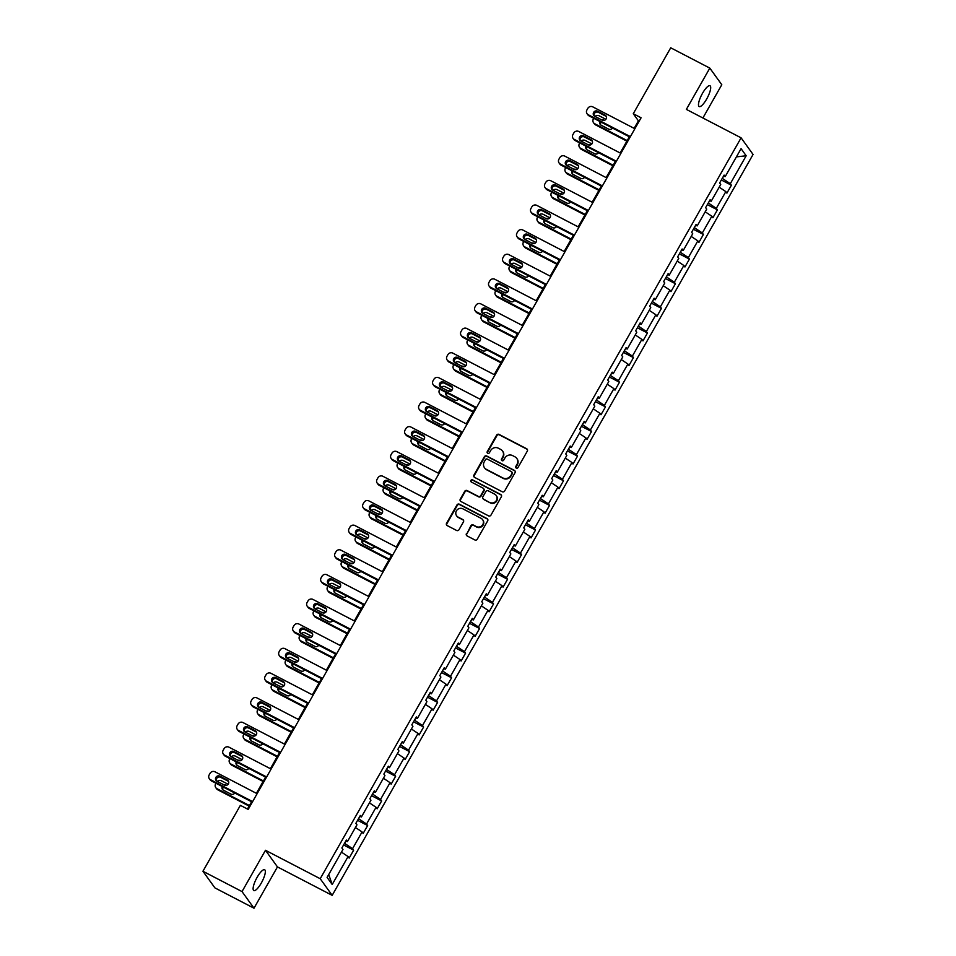 <?xml version="1.0" encoding="UTF-8"?>
<svg xmlns="http://www.w3.org/2000/svg" width="956" height="956" viewBox="0 0 956 956"><rect width="100%" height="100%" fill="white"/><g stroke="black" fill="none" stroke-linecap="round" stroke-linejoin="round"><path stroke-width="1.43" d="M516.276 468.093A1.255 1.195 -35.8 0 0 517.961 467.568L527.318 451.101A1.792 1.709 -35.8 0 0 526.66 448.758L499.032 434.394A1.792 1.709 -35.8 0 0 496.618 435.147L487.261 451.614A1.255 1.195 -35.8 0 0 487.727 453.264A1.255 1.195 -35.8 0 0 489.412 452.738L490.619 450.599A5.748 5.485 -35.8 0 1 498.351 448.197L500.657 449.392A5.748 5.485 -35.8 0 1 502.748 456.896L501.541 459.035A1.255 1.195 -35.8 0 0 501.996 460.673A1.255 1.195 -35.8 0 0 503.693 460.147L504.899 458.02A5.748 5.485 -35.8 0 1 512.631 455.606L514.926 456.813A5.748 5.485 -35.8 0 1 517.029 464.317L515.81 466.444A1.255 1.195 -35.8 0 0 516.276 468.093M261.299 883.033A11.723 3.191 117.5 0 0 264.621 869.745A11.723 3.191 117.5 0 0 257.152 877.273A11.723 3.191 117.5 0 0 253.818 890.55A11.723 3.191 117.5 0 0 261.299 883.033M706.663 99.03A11.723 3.191 117.5 0 0 709.997 85.753A11.723 3.191 117.5 0 0 702.517 93.282A11.723 3.191 117.5 0 0 699.195 106.558A11.723 3.191 117.5 0 0 706.663 99.03M466.444 533.579A1.792 1.709 -35.8 0 0 467.102 535.922L474.857 539.949A1.792 1.709 -35.8 0 0 477.271 539.196L487.656 520.912A1.792 1.709 -35.8 0 0 486.998 518.558L459.37 504.206A1.792 1.709 -35.8 0 0 456.956 504.959L446.572 523.243A1.792 1.709 -35.8 0 0 447.229 525.597L456.586 530.461A1.792 1.709 -35.8 0 0 459 529.708L463.457 521.88A1.792 1.709 -35.8 0 0 462.8 519.538L458.151 517.124A4.804 4.589 -35.8 0 1 457.028 509.978A4.804 4.589 -35.8 0 1 462.859 508.831L481.047 518.283A4.804 4.589 -35.8 0 1 482.171 525.43A4.804 4.589 -35.8 0 1 476.339 526.577L473.316 524.999A1.792 1.709 -35.8 0 0 470.89 525.752L466.779 534.022A1.792 1.709 -35.8 0 0 466.707 535.635M265.481 850.29L242.023 891.578L202.935 871.263L214.909 887.885L253.997 908.2L277.455 866.913L332.186 895.354L320.212 878.719L265.481 850.29L277.455 866.913M702.899 117.982L721.792 84.737L709.818 68.115L686.36 109.39L741.091 137.831L320.212 878.719M709.818 68.115L670.718 47.8L633.278 113.716L638.405 120.838L634.139 128.355M202.935 871.263L240.374 805.346L248.19 809.409L641.094 117.779L633.278 113.716M502.235 491.754A1.792 1.709 -35.8 0 0 504.649 491.002L515.033 472.718A1.792 1.709 -35.8 0 0 514.376 470.376L486.747 456.012A1.792 1.709 -35.8 0 0 484.334 456.765L473.949 475.06A1.792 1.709 -35.8 0 0 474.606 477.403L502.235 491.754M501.35 496.809L490.966 515.105A1.792 1.709 -35.8 0 1 488.54 515.858L460.911 501.494A1.792 1.709 -35.8 0 1 460.266 499.151L464.712 491.324A1.792 1.709 -35.8 0 1 467.125 490.571L478.323 496.391A1.792 1.709 -35.8 0 0 480.737 495.638L483.688 490.452A1.792 1.709 -35.8 0 0 483.031 488.11L471.368 482.039A1.255 1.195 -35.8 0 1 471.081 480.175A1.255 1.195 -35.8 0 1 472.599 479.876L500.693 494.467A1.792 1.709 -35.8 0 1 501.35 496.809M242.023 891.578L253.997 908.2M327.095 877.405L342.965 849.466L341.878 847.96L346.371 840.061L347.446 841.567L356.958 824.837L355.871 823.331L360.352 815.444L361.44 816.95L370.952 800.208L369.864 798.702L374.346 790.815L375.433 792.321L384.933 775.579L383.858 774.073L388.339 766.186L389.427 767.692L398.927 750.95L397.839 749.444L402.333 741.557L403.408 743.063L412.92 726.321L411.833 724.815L416.314 716.928L417.402 718.434L426.914 701.692L425.826 700.186L430.308 692.299L431.395 693.805L440.895 677.075L439.82 675.569L444.301 667.67L445.388 669.176L454.889 652.446L453.813 650.94L458.294 643.041L459.37 644.547L468.882 627.817L467.795 626.311L472.288 618.413L473.363 619.918L482.876 603.188L481.788 601.683L486.269 593.784L487.357 595.289L496.869 578.559L495.782 577.054L500.263 569.155L501.35 570.66L510.851 553.93L509.775 552.425L514.256 544.526L515.344 546.031L524.844 529.301L523.757 527.796L528.25 519.897L529.325 521.402L538.837 504.672L537.75 503.167L542.231 495.268L543.319 496.773L552.831 480.043L551.743 478.538L556.225 470.651L557.312 472.156L566.812 455.415L565.737 453.909L570.218 446.022L571.306 447.528L580.806 430.786L579.718 429.28L584.212 421.393L585.287 422.899L594.799 406.157L593.712 404.651L598.193 396.764L599.281 398.27L608.793 381.528L607.705 380.022L612.187 372.135L613.274 373.641L622.774 356.899L621.699 355.393L626.18 347.506L627.267 349.012L636.768 332.282L635.68 330.776L640.173 322.877L641.249 324.383L650.761 307.653L649.674 306.147L654.167 298.248L655.242 299.754L664.755 283.024L663.667 281.518L668.148 273.619L669.236 275.125L678.748 258.395L677.661 256.889L682.142 248.99L683.229 250.496L692.73 233.766L691.654 232.26L696.135 224.361L697.223 225.867L706.723 209.137L705.636 207.631L710.129 199.732L711.204 201.238L720.716 184.508L719.629 183.002L724.11 175.103L725.198 176.609L741.067 148.67L746.182 155.768L730.312 183.719L731.4 185.225L726.907 193.112L725.831 191.606L716.319 208.348L717.406 209.854L712.925 217.741L711.838 216.235L702.325 232.965L703.413 234.471L698.932 242.37L697.844 240.864L688.344 257.594L689.419 259.1L684.938 266.999L683.851 265.493L674.35 282.223L675.438 283.729L670.945 291.628L669.869 290.122L660.357 306.852L661.444 308.358L656.963 316.257L655.876 314.751L646.364 331.481L647.451 332.987L642.97 340.886L641.882 339.38L632.382 356.11L633.458 357.616L628.976 365.515L627.889 364.009L618.389 380.739L619.476 382.245L614.983 390.144L613.907 388.638L604.395 405.368L605.483 406.874L600.989 414.761L599.914 413.267L590.402 429.997L591.489 431.503L587.008 439.39L585.92 437.884L576.408 454.626L577.496 456.132L573.014 464.019L571.927 462.513L562.427 479.255L563.502 480.76L559.021 488.647L557.934 487.142L548.433 503.884L549.521 505.389L545.028 513.276L543.952 511.771L534.44 528.513L535.527 530.018L531.046 537.905L529.959 536.4L520.446 553.142L521.534 554.635L517.053 562.534L515.965 561.029L506.465 577.759L507.54 579.264L503.059 587.163L501.972 585.658L492.471 602.388L493.559 603.893L489.066 611.792L487.99 610.287L478.478 627.017L479.565 628.522L475.084 636.421L473.997 634.915L464.485 651.645L465.572 653.151L461.091 661.05L460.003 659.544L450.503 676.274L451.579 677.78L447.097 685.679L446.01 684.173L436.51 700.903L437.597 702.409L433.104 710.308L432.028 708.802L422.516 725.532L423.604 727.038L419.11 734.937L418.035 733.431L408.523 750.161L409.61 751.667L405.129 759.554L404.041 758.048L394.529 774.79L395.617 776.296L391.135 784.183L390.048 782.677L380.548 799.419L381.623 800.925L377.142 808.812L376.055 807.306L366.554 824.048L367.642 825.554L363.149 833.441L362.073 831.935L352.561 848.677L353.648 850.183L349.167 858.07L348.08 856.564L332.21 884.515L327.095 877.405M332.186 895.354L753.065 154.454L741.091 137.831M345.917 841.125L344.519 843.312M344.638 843.371L352.561 848.677M355.441 827.502L362.073 831.935M345.785 841.089L347.446 841.567M359.91 816.496L358.512 818.683M358.631 818.742L366.554 824.048M369.434 802.873L376.055 807.306M359.779 816.46L361.44 816.95M373.892 791.867L372.505 794.054M372.613 794.113L380.548 799.419M383.428 778.256L390.048 782.677M373.772 791.831L375.433 792.321M387.885 767.238L386.499 769.425M386.606 769.484L394.529 774.79M397.409 753.627L404.041 758.048M387.754 767.202L389.427 767.692M401.879 742.609L400.48 744.796M400.6 744.855L408.523 750.161M411.403 728.998L418.035 733.431M401.747 742.573L403.408 743.063M415.872 717.98L414.474 720.179M414.593 720.238L422.516 725.532M425.396 704.369L432.028 708.802M415.74 717.944L417.402 718.434M429.853 693.351L428.467 695.55M428.575 695.61L436.51 700.903M439.39 679.74L446.01 684.173M429.734 693.315L431.395 693.805M443.847 668.722L442.461 670.921M442.568 670.981L450.503 676.274M453.371 655.111L460.003 659.544M443.727 668.686L445.388 669.176M457.84 644.093L456.442 646.292M456.562 646.352L464.485 651.645M467.365 630.482L473.997 634.915M457.709 644.057L459.37 644.547M471.834 619.464L470.436 621.663M470.555 621.723L478.478 627.017M481.358 605.853L487.99 610.287M471.702 619.428L473.363 619.918M485.827 594.847L484.429 597.034M484.549 597.094L492.471 602.388M495.351 581.224L501.972 585.658M485.696 594.799L487.357 595.289M499.809 570.218L498.423 572.405M498.53 572.465L506.465 577.759M509.333 556.595L515.965 561.029M499.689 570.182L501.35 570.66M513.802 545.589L512.404 547.776M512.524 547.836L520.446 553.142M523.326 531.966L529.959 536.4M513.671 545.553L515.344 546.031M527.796 520.96L526.398 523.147M526.517 523.207L534.44 528.513M537.32 507.337L543.952 511.771M527.664 520.924L529.325 521.402M541.789 496.331L540.391 498.518M540.51 498.578L548.433 503.884M551.313 482.708L557.934 487.142M541.658 496.295L543.319 496.773M555.771 471.702L554.384 473.889M554.492 473.949L562.427 479.255M565.307 458.079L571.927 462.513M555.651 471.666L557.312 472.156M569.764 447.073L568.378 449.26M568.485 449.32L576.408 454.626M579.288 433.462L585.92 437.884M569.633 447.038L571.306 447.528M583.758 422.444L582.359 424.631M582.479 424.691L590.402 429.997M593.282 408.833L599.914 413.267M583.626 422.409L585.287 422.899M597.751 397.815L596.353 400.002M596.472 400.062L604.395 405.368M607.275 384.204L613.907 388.638M597.62 397.78L599.281 398.27M611.732 373.187L610.346 375.385M610.454 375.445L618.389 380.739M621.269 359.575L627.889 364.009M611.613 373.151L613.274 373.641M625.726 348.558L624.34 350.756M624.447 350.816L632.382 356.11M635.25 334.947L641.882 339.38M625.606 348.522L627.267 349.012M639.719 323.929L638.321 326.127M638.441 326.187L646.364 331.481M649.243 310.318L655.876 314.751M639.588 323.893L641.249 324.383M653.713 299.3L652.315 301.499M652.434 301.558L660.357 306.852M663.237 285.689L669.869 290.122M653.581 299.264L655.242 299.754M667.706 274.683L666.308 276.87M666.428 276.929L674.35 282.223M677.23 261.06L683.851 265.493M667.575 274.635L669.236 275.125M681.688 250.054L680.302 252.241M680.409 252.3L688.344 257.594M691.212 236.431L697.844 240.864M681.568 250.006L683.229 250.496M695.681 225.425L694.283 227.612M694.403 227.671L702.325 232.965M705.205 211.802L711.838 216.235M695.55 225.389L697.223 225.867M709.675 200.796L708.277 202.983M708.396 203.042L716.319 208.348M719.199 187.173L725.831 191.606M709.543 200.76L711.204 201.238M723.668 176.167L722.27 178.354M722.389 178.414L730.312 183.719M746.182 155.768L736.407 156.88M629.347 136.792L620.145 152.984M615.353 161.421L606.152 177.613M601.36 186.05L592.158 202.242M587.366 210.679L578.165 226.871M573.373 235.307L564.183 251.5M559.391 259.936L550.19 276.129M545.398 284.565L536.197 300.758M531.405 309.194L522.203 325.387M517.411 333.823L508.222 350.015M503.43 358.452L494.228 374.644M489.436 383.081L480.235 399.273M475.443 407.71L466.241 423.902M461.449 432.339L452.26 448.519M447.468 456.956L438.266 473.148M433.474 481.585L424.273 497.777M419.481 506.214L410.279 522.406M405.487 530.843L396.286 547.035M391.494 555.472L382.304 571.664M377.512 580.101L368.311 596.293M363.519 604.73L354.317 620.922M349.526 629.359L340.324 645.551M335.532 653.988L326.343 670.18M321.551 678.617L312.349 694.809M307.557 703.246L298.356 719.438M293.564 727.875L284.362 744.067M279.57 752.503L270.381 768.696M265.589 777.132L256.387 793.313M251.595 801.749L247.461 809.027M639.146 121.221L638.405 120.838M723.537 176.131L725.198 176.609M341.447 852.131L348.08 856.564M332.21 884.515L328.721 874.537M721.338 179.991L731.4 185.225M707.344 204.62L717.406 209.854M693.363 229.249L703.413 234.471M679.369 253.878L689.419 259.1M665.376 278.507L675.438 283.729M651.383 303.136L661.444 308.358M637.389 327.765L647.451 332.987M623.408 352.394L633.458 357.616M609.414 377.023L619.476 382.245M595.421 401.651L605.483 406.874M581.427 426.28L591.489 431.503M567.446 450.909L577.496 456.132M553.452 475.526L563.502 480.76M539.459 500.155L549.521 505.389M525.465 524.784L535.527 530.018M511.484 549.413L521.534 554.635M497.49 574.042L507.54 579.264M483.497 598.671L493.559 603.893M469.504 623.3L479.565 628.522M455.51 647.929L465.572 653.151M441.529 672.558L451.579 677.78M427.535 697.187L437.597 702.409M413.542 721.816L423.604 727.038M399.548 746.445L409.61 751.667M385.567 771.074L395.617 776.296M371.573 795.703L381.623 800.925M357.58 820.32L367.642 825.554M343.586 844.949L353.648 850.183M516.061 467.95A1.255 1.195 -35.8 0 1 516.132 466.898L517.351 464.771A5.748 5.485 -35.8 0 0 517.1 458.856L516.778 458.402M502.509 450.993L502.832 451.435A5.748 5.485 -35.8 0 1 503.071 457.35L501.864 459.478A1.255 1.195 -35.8 0 0 501.781 460.529M527.377 449.487A1.792 1.709 -35.8 0 0 526.983 449.2L499.355 434.849A1.792 1.709 -35.8 0 0 496.941 435.601L487.584 452.069A1.255 1.195 -35.8 0 0 487.512 453.12M515.105 471.105A1.792 1.709 -35.8 0 0 514.71 470.818L487.082 456.466A1.792 1.709 -35.8 0 0 484.656 457.219L474.272 475.502A1.792 1.709 -35.8 0 0 474.212 477.116M511.914 473.304A1.255 1.195 -35.8 0 0 511.46 471.666L487.213 459.059A1.255 1.195 -35.8 0 0 485.517 459.585L484.238 461.832A5.748 5.485 -35.8 0 0 486.341 469.348L502.916 477.964A5.748 5.485 -35.8 0 0 510.647 475.55L512.237 473.758A1.255 1.195 -35.8 0 0 512.189 472.467L511.866 472.013M484.489 467.747L484.812 468.201A5.748 5.485 -35.8 0 0 486.664 469.802L486.341 469.348M512.237 473.758L510.97 476.004A5.748 5.485 -35.8 0 1 503.238 478.406L486.664 469.802M483.617 488.6L483.939 489.054A1.792 1.709 -35.8 0 1 484.011 490.906L481.071 496.092A1.792 1.709 -35.8 0 1 478.645 496.845L467.448 491.026A1.792 1.709 -35.8 0 0 465.034 491.778L460.589 499.606A1.792 1.709 -35.8 0 0 460.517 501.207M501.41 495.208A1.792 1.709 -35.8 0 0 501.016 494.921L472.933 480.318A1.255 1.195 -35.8 0 0 471.153 481.896M489.95 502.438A4.804 4.589 -35.8 0 0 496.212 495.483A4.804 4.589 -35.8 0 0 494.658 494.144L488.253 490.81A1.792 1.709 -35.8 0 0 485.839 491.563L482.888 496.762A1.792 1.709 -35.8 0 0 483.545 499.104L490.273 502.88A4.804 4.589 -35.8 0 0 496.534 495.925L496.212 495.483M482.971 498.602L483.294 499.056A1.792 1.709 -35.8 0 0 483.867 499.558L483.545 499.104M490.273 502.88L483.867 499.558M482.601 519.622L482.923 520.064A4.804 4.589 -35.8 0 1 476.662 527.019L473.638 525.442A1.792 1.709 -35.8 0 0 471.224 526.194L466.779 534.022M456.61 515.786L456.932 516.24A4.804 4.589 -35.8 0 0 458.474 517.566L458.151 517.124M463.517 520.267A1.792 1.709 -35.8 0 0 463.122 519.98L458.474 517.566M487.727 519.299A1.792 1.709 -35.8 0 0 487.333 519.012L459.705 504.66A1.792 1.709 -35.8 0 0 457.279 505.413L446.894 523.697A1.792 1.709 -35.8 0 0 446.834 525.31M595.038 116.429A3.669 3.489 -35.8 0 1 599.197 115.831L605.865 119.297M627.184 140.592L594.716 123.73L595.528 124.854A3.669 3.489 144.2 0 1 594.345 123.838L593.533 122.715A3.669 3.489 -35.8 0 0 594.716 123.73M626.873 141.141L595.528 124.854M601.157 122.153A2.928 2.796 -35.8 0 0 600.691 124.925M600.01 121.555A2.928 2.796 -35.8 0 0 601.157 125.236L608.661 129.132A2.928 2.796 -35.8 0 0 612.509 128.056M604.323 120.337L604.025 120.181A2.928 2.796 -35.8 0 0 601.886 119.99M593.748 118.305L593.377 118.95A3.669 3.489 -35.8 0 0 593.533 122.715M630.386 136.636L588.239 114.744A3.669 3.489 -35.8 0 1 586.912 109.964L587.809 108.387A3.669 3.489 -35.8 0 1 592.732 106.845L634.868 128.737M587.068 113.728L587.868 114.851A3.669 3.489 144.2 0 0 589.051 115.867L630.076 137.174M594.68 116.25A2.928 2.796 144.2 0 1 593.999 111.888A2.928 2.796 144.2 0 1 597.548 111.195L605.052 115.09A2.928 2.796 144.2 0 1 605.745 119.452A2.928 2.796 144.2 0 1 602.184 120.145L594.68 116.25M594.214 115.939A2.928 2.796 144.2 0 1 598.36 112.318L605.865 116.214A2.928 2.796 144.2 0 1 606.331 116.524M581.045 141.058A3.669 3.489 -35.8 0 1 585.215 140.46L591.872 143.926M613.19 165.221L580.722 148.359L581.535 149.483A3.669 3.489 144.2 0 1 580.352 148.467L579.551 147.344A3.669 3.489 -35.8 0 0 580.722 148.359M612.88 165.77L581.535 149.483M587.163 146.782A2.928 2.796 -35.8 0 0 586.697 149.554M586.016 146.184A2.928 2.796 -35.8 0 0 587.163 149.865L594.668 153.761A2.928 2.796 -35.8 0 0 598.516 152.685M590.33 144.965L590.031 144.81A2.928 2.796 -35.8 0 0 587.892 144.619M579.754 142.934L579.396 143.579A3.669 3.489 -35.8 0 0 579.551 147.344M567.051 165.687A3.669 3.489 -35.8 0 1 571.222 165.089L577.89 168.555M599.197 189.85L566.741 172.988L567.541 174.112A3.669 3.489 144.2 0 1 566.37 173.096L565.558 171.972A3.669 3.489 -35.8 0 0 566.741 172.988M598.886 190.399L567.541 174.112M573.17 171.411A2.928 2.796 -35.8 0 0 572.704 174.183M572.023 170.813A2.928 2.796 -35.8 0 0 573.17 174.494L580.674 178.39A2.928 2.796 -35.8 0 0 584.522 177.302M576.349 169.594L576.038 169.439A2.928 2.796 -35.8 0 0 573.899 169.248M565.761 167.563L565.402 168.208A3.669 3.489 -35.8 0 0 565.558 171.972M616.393 161.265L574.257 139.373A3.669 3.489 -35.8 0 1 572.919 134.593L573.815 133.004A3.669 3.489 -35.8 0 1 578.739 131.474L620.874 153.366M573.074 138.357L573.887 139.48A3.669 3.489 144.2 0 0 575.058 140.496L616.082 161.803M580.686 140.879A2.928 2.796 144.2 0 1 580.005 136.517A2.928 2.796 144.2 0 1 583.554 135.824L591.071 139.719A2.928 2.796 144.2 0 1 591.752 144.081A2.928 2.796 144.2 0 1 588.191 144.774L580.686 140.879M580.22 140.568A2.928 2.796 144.2 0 1 584.367 136.947L591.872 140.843A2.928 2.796 144.2 0 1 592.338 141.153M602.4 185.894L560.264 164.002A3.669 3.489 -35.8 0 1 558.925 159.222L559.822 157.632A3.669 3.489 -35.8 0 1 564.745 156.103L606.881 177.995M559.081 162.986L559.893 164.109A3.669 3.489 144.2 0 0 561.076 165.125L602.089 186.432M566.705 165.508A2.928 2.796 144.2 0 1 566.012 161.146A2.928 2.796 144.2 0 1 569.573 160.453L577.077 164.348A2.928 2.796 144.2 0 1 577.759 168.71A2.928 2.796 144.2 0 1 574.209 169.403L566.705 165.508M566.239 165.197A2.928 2.796 144.2 0 1 570.374 161.576L577.89 165.472A2.928 2.796 144.2 0 1 578.344 165.782M553.058 190.316A3.669 3.489 -35.8 0 1 557.229 189.718L563.897 193.184M585.215 214.479L552.747 197.617L553.548 198.74A3.669 3.489 144.2 0 1 552.377 197.725L551.564 196.601A3.669 3.489 -35.8 0 0 552.747 197.617M584.905 215.028L553.548 198.74M559.176 196.04A2.928 2.796 -35.8 0 0 558.722 198.812M558.029 195.442A2.928 2.796 -35.8 0 0 559.176 199.123L566.681 203.019A2.928 2.796 -35.8 0 0 570.541 201.931M562.355 194.223L562.056 194.068A2.928 2.796 -35.8 0 0 559.905 193.877M551.779 192.192L551.409 192.837A3.669 3.489 -35.8 0 0 551.564 196.601M588.406 210.523L546.27 188.631A3.669 3.489 -35.8 0 1 544.944 183.839L545.84 182.261A3.669 3.489 -35.8 0 1 550.752 180.732L592.899 202.624M545.087 187.615L545.9 188.738A3.669 3.489 144.2 0 0 547.083 189.754L588.107 211.061M552.711 190.125A2.928 2.796 144.2 0 1 552.018 185.775A2.928 2.796 144.2 0 1 555.579 185.082L563.084 188.977A2.928 2.796 144.2 0 1 563.765 193.339A2.928 2.796 144.2 0 1 560.216 194.032L552.711 190.125M552.245 189.826A2.928 2.796 144.2 0 1 556.392 186.205L563.897 190.101A2.928 2.796 144.2 0 1 564.363 190.411M539.076 214.945A3.669 3.489 -35.8 0 1 543.235 214.347L549.903 217.813M571.222 239.108L538.754 222.246L539.566 223.369A3.669 3.489 144.2 0 1 538.383 222.354L537.571 221.23A3.669 3.489 -35.8 0 0 538.754 222.246M570.911 239.657L539.566 223.369M545.183 220.669A2.928 2.796 -35.8 0 0 544.729 223.441M544.048 220.071A2.928 2.796 -35.8 0 0 545.195 223.752L552.699 227.648A2.928 2.796 -35.8 0 0 556.547 226.56M548.362 218.852L548.063 218.697A2.928 2.796 -35.8 0 0 545.924 218.506M537.786 216.821L537.415 217.466A3.669 3.489 -35.8 0 0 537.571 221.23M574.425 235.152L532.277 213.26A3.669 3.489 -35.8 0 1 530.95 208.468L531.847 206.89A3.669 3.489 -35.8 0 1 536.77 205.361L578.906 227.253M531.106 212.232L531.906 213.355A3.669 3.489 144.2 0 0 533.09 214.383L574.114 235.69M538.718 214.753A2.928 2.796 144.2 0 1 538.037 210.404A2.928 2.796 144.2 0 1 541.586 209.711L549.091 213.606A2.928 2.796 144.2 0 1 549.784 217.956A2.928 2.796 144.2 0 1 546.223 218.661L538.718 214.753M538.252 214.455A2.928 2.796 144.2 0 1 542.399 210.834L549.903 214.73A2.928 2.796 144.2 0 1 550.369 215.04M525.083 239.574A3.669 3.489 -35.8 0 1 529.242 238.976L535.91 242.442M557.229 263.736L524.76 246.875L525.573 247.998A3.669 3.489 144.2 0 1 524.39 246.983L523.589 245.859A3.669 3.489 -35.8 0 0 524.76 246.875M556.918 264.286L525.573 247.998M531.201 245.286A2.928 2.796 -35.8 0 0 530.735 248.07M530.054 244.7A2.928 2.796 -35.8 0 0 531.201 248.369L538.706 252.276A2.928 2.796 -35.8 0 0 542.554 251.189M534.368 243.481L534.069 243.326A2.928 2.796 -35.8 0 0 531.93 243.123M523.792 241.45L523.434 242.083A3.669 3.489 -35.8 0 0 523.589 245.859M560.431 259.781L518.295 237.889A3.669 3.489 -35.8 0 1 516.957 233.097L517.853 231.519A3.669 3.489 -35.8 0 1 522.777 229.99L564.912 251.882M517.112 236.861L517.925 237.984A3.669 3.489 144.2 0 0 519.096 239.012L560.12 260.319M524.725 239.382A2.928 2.796 144.2 0 1 524.043 235.033A2.928 2.796 144.2 0 1 527.592 234.34L535.109 238.235A2.928 2.796 144.2 0 1 535.79 242.585A2.928 2.796 144.2 0 1 532.229 243.29L524.725 239.382M524.258 239.084A2.928 2.796 144.2 0 1 528.405 235.463L535.91 239.359A2.928 2.796 144.2 0 1 536.376 239.657M511.09 264.203A3.669 3.489 -35.8 0 1 515.26 263.605L521.928 267.071M543.235 288.365L510.767 271.504L511.58 272.627A3.669 3.489 144.2 0 1 510.396 271.6L509.596 270.476A3.669 3.489 -35.8 0 0 510.767 271.504M542.924 288.903L511.58 272.627M517.208 269.915A2.928 2.796 -35.8 0 0 516.742 272.699M516.061 269.329A2.928 2.796 -35.8 0 0 517.208 272.998L524.713 276.905A2.928 2.796 -35.8 0 0 528.56 275.818M520.387 268.11L520.076 267.955A2.928 2.796 -35.8 0 0 517.937 267.752M509.799 266.079L509.44 266.712A3.669 3.489 -35.8 0 0 509.596 270.476M546.438 284.398L504.302 262.506A3.669 3.489 -35.8 0 1 502.964 257.726L503.86 256.148A3.669 3.489 -35.8 0 1 508.783 254.619L550.919 276.511M503.119 261.49L503.932 262.613A3.669 3.489 144.2 0 0 505.115 263.629L546.127 284.948M510.731 264.011A2.928 2.796 144.2 0 1 510.05 259.662A2.928 2.796 144.2 0 1 513.611 258.968L521.116 262.864A2.928 2.796 144.2 0 1 521.797 267.214A2.928 2.796 144.2 0 1 518.248 267.919L510.731 264.011M510.277 263.713A2.928 2.796 144.2 0 1 514.412 260.092L521.916 263.987A2.928 2.796 144.2 0 1 522.382 264.286M497.096 288.832A3.669 3.489 -35.8 0 1 501.267 288.234L507.935 291.7M529.242 312.994L496.785 296.121L497.586 297.256A3.669 3.489 144.2 0 1 496.415 296.229L495.602 295.105A3.669 3.489 -35.8 0 0 496.785 296.121M528.943 313.532L497.586 297.256M503.215 294.544A2.928 2.796 -35.8 0 0 502.748 297.328M502.067 293.958A2.928 2.796 -35.8 0 0 503.215 297.627L510.719 301.534A2.928 2.796 -35.8 0 0 514.579 300.447M506.393 292.739L506.083 292.584A2.928 2.796 -35.8 0 0 503.943 292.381M495.817 290.696L495.447 291.341A3.669 3.489 -35.8 0 0 495.602 295.105M532.444 309.027L490.309 287.135A3.669 3.489 -35.8 0 1 488.97 282.355L489.866 280.777A3.669 3.489 -35.8 0 1 494.79 279.248L536.937 301.14M489.125 286.119L489.938 287.242A3.669 3.489 144.2 0 0 491.121 288.258L532.145 309.577M496.75 288.64A2.928 2.796 144.2 0 1 496.056 284.291A2.928 2.796 144.2 0 1 499.618 283.585L507.122 287.493A2.928 2.796 144.2 0 1 507.803 291.843A2.928 2.796 144.2 0 1 504.254 292.548L496.75 288.64M496.284 288.342A2.928 2.796 144.2 0 1 500.43 284.709L507.935 288.616A2.928 2.796 144.2 0 1 508.401 288.915M483.103 313.449A3.669 3.489 -35.8 0 1 487.273 312.863L493.941 316.328M515.26 337.623L482.792 320.75L483.605 321.873A3.669 3.489 144.2 0 1 482.422 320.858L481.609 319.734A3.669 3.489 -35.8 0 0 482.792 320.75M514.949 338.161L483.605 321.873M489.221 319.173A2.928 2.796 -35.8 0 0 488.767 321.957M488.086 318.587A2.928 2.796 -35.8 0 0 489.233 322.256L496.738 326.163A2.928 2.796 -35.8 0 0 500.586 325.076M492.4 317.368L492.101 317.213A2.928 2.796 -35.8 0 0 489.962 317.01M481.824 315.325L481.454 315.97A3.669 3.489 -35.8 0 0 481.609 319.734M518.463 333.656L476.315 311.764A3.669 3.489 -35.8 0 1 474.989 306.984L475.885 305.406A3.669 3.489 -35.8 0 1 480.808 303.877L522.944 325.769M475.144 310.748L475.945 311.871A3.669 3.489 144.2 0 0 477.128 312.887L518.152 334.206M482.756 313.269A2.928 2.796 144.2 0 1 482.075 308.919A2.928 2.796 144.2 0 1 485.624 308.214L493.129 312.122A2.928 2.796 144.2 0 1 493.822 316.472A2.928 2.796 144.2 0 1 490.261 317.165L482.756 313.269M482.29 312.971A2.928 2.796 144.2 0 1 486.437 309.338L493.941 313.245A2.928 2.796 144.2 0 1 494.407 313.544M469.121 338.077A3.669 3.489 -35.8 0 1 473.28 337.492L479.948 340.957M501.267 362.252L468.799 345.379L469.611 346.502A3.669 3.489 144.2 0 1 468.428 345.486L467.615 344.363A3.669 3.489 -35.8 0 0 468.799 345.379M500.956 362.79L469.611 346.502M475.24 343.801A2.928 2.796 -35.8 0 0 474.774 346.586M474.092 343.204A2.928 2.796 -35.8 0 0 475.24 346.885L482.744 350.792A2.928 2.796 -35.8 0 0 486.592 349.705M478.406 341.997L478.108 341.83A2.928 2.796 -35.8 0 0 475.969 341.639M467.831 339.954L467.472 340.599A3.669 3.489 -35.8 0 0 467.615 344.363M504.469 358.285L462.334 336.393A3.669 3.489 -35.8 0 1 460.995 331.613L461.891 330.035A3.669 3.489 -35.8 0 1 466.815 328.505L508.95 350.398M461.151 335.377L461.963 336.5A3.669 3.489 144.2 0 0 463.134 337.516L504.159 358.835M468.763 337.898A2.928 2.796 144.2 0 1 468.082 333.548A2.928 2.796 144.2 0 1 471.631 332.843L479.135 336.751A2.928 2.796 144.2 0 1 479.828 341.101A2.928 2.796 144.2 0 1 476.267 341.794L468.763 337.898M468.297 337.599A2.928 2.796 144.2 0 1 472.443 333.967L479.948 337.874A2.928 2.796 144.2 0 1 480.414 338.173M455.128 362.706A3.669 3.489 -35.8 0 1 459.298 362.121L465.954 365.586M487.273 386.881L454.805 370.008L455.618 371.131A3.669 3.489 144.2 0 1 454.435 370.115L453.634 368.992A3.669 3.489 -35.8 0 0 454.805 370.008M486.963 387.419L455.618 371.131M461.246 368.43A2.928 2.796 -35.8 0 0 460.78 371.215M460.099 367.833A2.928 2.796 -35.8 0 0 461.246 371.514L468.751 375.409A2.928 2.796 -35.8 0 0 472.599 374.334M464.425 366.626L464.114 366.459A2.928 2.796 -35.8 0 0 461.975 366.268M453.837 364.583L453.479 365.228A3.669 3.489 -35.8 0 0 453.634 368.992M490.476 382.914L448.34 361.021A3.669 3.489 -35.8 0 1 447.002 356.241L447.898 354.664A3.669 3.489 -35.8 0 1 452.821 353.134L494.957 375.027M447.157 360.006L447.97 361.129A3.669 3.489 144.2 0 0 449.141 362.145L490.165 383.464M454.769 362.527A2.928 2.796 144.2 0 1 454.088 358.177A2.928 2.796 144.2 0 1 457.649 357.472L465.154 361.38A2.928 2.796 144.2 0 1 465.835 365.73A2.928 2.796 144.2 0 1 462.274 366.423L454.769 362.527M454.315 362.216A2.928 2.796 144.2 0 1 458.45 358.596L465.954 362.503A2.928 2.796 144.2 0 1 466.42 362.802M441.134 387.335A3.669 3.489 -35.8 0 1 445.305 386.75L451.973 390.203M473.28 411.51L440.824 394.637L441.624 395.76A3.669 3.489 144.2 0 1 440.453 394.744L439.64 393.621A3.669 3.489 -35.8 0 0 440.824 394.637M472.981 412.048L441.624 395.76M447.253 393.059A2.928 2.796 -35.8 0 0 446.787 395.832M446.105 392.462A2.928 2.796 -35.8 0 0 447.253 396.143L454.757 400.038A2.928 2.796 -35.8 0 0 458.605 398.963M450.431 391.243L450.121 391.088A2.928 2.796 -35.8 0 0 447.982 390.896M439.856 389.212L439.485 389.857A3.669 3.489 -35.8 0 0 439.64 393.621M476.482 407.543L434.347 385.65A3.669 3.489 -35.8 0 1 433.008 380.87L433.905 379.293A3.669 3.489 -35.8 0 1 438.828 377.763L480.976 399.656M433.164 384.635L433.976 385.758A3.669 3.489 144.2 0 0 435.159 386.774L476.172 408.093M440.788 387.156A2.928 2.796 144.2 0 1 440.095 382.794A2.928 2.796 144.2 0 1 443.656 382.101L451.16 385.997A2.928 2.796 144.2 0 1 451.841 390.359A2.928 2.796 144.2 0 1 448.292 391.052L440.788 387.156M440.322 386.845A2.928 2.796 144.2 0 1 444.456 383.225L451.973 387.12A2.928 2.796 144.2 0 1 452.427 387.431M427.141 411.964A3.669 3.489 -35.8 0 1 431.311 411.379L437.979 414.832M459.298 436.139L426.83 419.266L427.643 420.389A3.669 3.489 144.2 0 1 426.46 419.373L425.647 418.25A3.669 3.489 -35.8 0 0 426.83 419.266M458.988 436.677L427.643 420.389M433.259 417.688A2.928 2.796 -35.8 0 0 432.805 420.461M432.124 417.091A2.928 2.796 -35.8 0 0 433.259 420.771L440.776 424.667A2.928 2.796 -35.8 0 0 444.624 423.592M436.438 415.872L436.139 415.717A2.928 2.796 -35.8 0 0 434 415.525M425.862 413.84L425.492 414.486A3.669 3.489 -35.8 0 0 425.647 418.25M462.501 432.172L420.353 410.279A3.669 3.489 -35.8 0 1 419.027 405.499L419.923 403.922A3.669 3.489 -35.8 0 1 424.834 402.38L466.982 424.273M419.182 409.264L419.983 410.387A3.669 3.489 144.2 0 0 421.166 411.403L462.19 432.71M426.794 411.785A2.928 2.796 144.2 0 1 426.101 407.423A2.928 2.796 144.2 0 1 429.662 406.73L437.167 410.626A2.928 2.796 144.2 0 1 437.848 414.988A2.928 2.796 144.2 0 1 434.299 415.681L426.794 411.785M426.328 411.474A2.928 2.796 144.2 0 1 430.475 407.854L437.979 411.749A2.928 2.796 144.2 0 1 438.445 412.06M413.159 436.593A3.669 3.489 -35.8 0 1 417.318 435.996L423.986 439.461M445.305 460.768L412.837 443.895L413.649 445.018A3.669 3.489 144.2 0 1 412.466 444.002L411.654 442.879A3.669 3.489 -35.8 0 0 412.837 443.895M444.994 461.306L413.649 445.018M419.278 442.317A2.928 2.796 -35.8 0 0 418.812 445.09M418.13 441.72A2.928 2.796 -35.8 0 0 419.278 445.4L426.782 449.296A2.928 2.796 -35.8 0 0 430.63 448.221M422.444 440.501L422.146 440.346A2.928 2.796 -35.8 0 0 420.007 440.154M411.869 438.469L411.498 439.115A3.669 3.489 -35.8 0 0 411.654 442.879M448.507 456.801L406.36 434.908A3.669 3.489 -35.8 0 1 405.033 430.128L405.93 428.551A3.669 3.489 -35.8 0 1 410.853 427.009L452.989 448.902M405.189 433.893L405.989 435.016A3.669 3.489 144.2 0 0 407.172 436.032L448.197 457.338M412.801 436.414A2.928 2.796 144.2 0 1 412.12 432.052A2.928 2.796 144.2 0 1 415.669 431.359L423.173 435.255A2.928 2.796 144.2 0 1 423.867 439.617A2.928 2.796 144.2 0 1 420.305 440.31L412.801 436.414M412.335 436.103A2.928 2.796 144.2 0 1 416.481 432.482L423.986 436.378A2.928 2.796 144.2 0 1 424.452 436.689M399.166 461.222A3.669 3.489 -35.8 0 1 403.336 460.625L409.993 464.09M431.311 485.385L398.843 468.524L399.656 469.647A3.669 3.489 144.2 0 1 398.473 468.631L397.672 467.508A3.669 3.489 -35.8 0 0 398.843 468.524M431.001 485.935L399.656 469.647M405.284 466.946A2.928 2.796 -35.8 0 0 404.818 469.719M404.137 466.349A2.928 2.796 -35.8 0 0 405.284 470.029L412.789 473.925A2.928 2.796 -35.8 0 0 416.637 472.85M408.451 465.13L408.152 464.975A2.928 2.796 -35.8 0 0 406.013 464.783M397.875 463.098L397.517 463.744A3.669 3.489 -35.8 0 0 397.672 467.508M434.514 481.43L392.378 459.537A3.669 3.489 -35.8 0 1 391.04 454.757L391.936 453.18A3.669 3.489 -35.8 0 1 396.86 451.638L438.995 473.531M391.195 458.522L392.008 459.645A3.669 3.489 144.2 0 0 393.179 460.661L434.203 481.967M398.807 461.043A2.928 2.796 144.2 0 1 398.126 456.681A2.928 2.796 144.2 0 1 401.675 455.988L409.192 459.884A2.928 2.796 144.2 0 1 409.873 464.246A2.928 2.796 144.2 0 1 406.312 464.939L398.807 461.043M398.341 460.732A2.928 2.796 144.2 0 1 402.488 457.111L409.993 461.007A2.928 2.796 144.2 0 1 410.459 461.318M385.172 485.851A3.669 3.489 -35.8 0 1 389.343 485.254L396.011 488.719M417.318 510.014L384.862 493.153L385.662 494.276A3.669 3.489 144.2 0 1 384.491 493.26L383.679 492.137A3.669 3.489 -35.8 0 0 384.862 493.153M417.007 510.564L385.662 494.276M391.291 491.575A2.928 2.796 -35.8 0 0 390.825 494.348M390.144 490.978A2.928 2.796 -35.8 0 0 391.291 494.658L398.795 498.554A2.928 2.796 -35.8 0 0 402.643 497.479M394.47 489.759L394.159 489.603A2.928 2.796 -35.8 0 0 392.02 489.412M383.882 487.727L383.523 488.373A3.669 3.489 -35.8 0 0 383.679 492.137M420.52 506.059L378.385 484.166A3.669 3.489 -35.8 0 1 377.046 479.386L377.943 477.797A3.669 3.489 -35.8 0 1 382.866 476.267L425.002 498.16M377.202 483.15L378.014 484.274A3.669 3.489 144.2 0 0 379.197 485.29L420.21 506.596M384.826 485.672A2.928 2.796 144.2 0 1 384.133 481.31A2.928 2.796 144.2 0 1 387.694 480.617L395.198 484.513A2.928 2.796 144.2 0 1 395.88 488.875A2.928 2.796 144.2 0 1 392.33 489.568L384.826 485.672M384.36 485.361A2.928 2.796 144.2 0 1 388.495 481.74L396.011 485.636A2.928 2.796 144.2 0 1 396.465 485.947M371.179 510.48A3.669 3.489 -35.8 0 1 375.35 509.883L382.018 513.348M403.336 534.643L370.868 517.782L371.669 518.905A3.669 3.489 144.2 0 1 370.498 517.889L369.685 516.766A3.669 3.489 -35.8 0 0 370.868 517.782M403.026 535.193L371.669 518.905M377.297 516.204A2.928 2.796 -35.8 0 0 376.843 518.977M376.15 515.607A2.928 2.796 -35.8 0 0 377.297 519.287L384.802 523.183A2.928 2.796 -35.8 0 0 388.662 522.096M380.476 514.388L380.177 514.232A2.928 2.796 -35.8 0 0 378.026 514.041M369.9 512.356L369.53 513.002A3.669 3.489 -35.8 0 0 369.685 516.766M406.527 530.688L364.391 508.795A3.669 3.489 -35.8 0 1 363.065 504.003L363.961 502.426A3.669 3.489 -35.8 0 1 368.873 500.896L411.02 522.789M363.208 507.779L364.021 508.903A3.669 3.489 144.2 0 0 365.204 509.918L406.228 531.225M370.832 510.301A2.928 2.796 144.2 0 1 370.139 505.939A2.928 2.796 144.2 0 1 373.7 505.246L381.205 509.142A2.928 2.796 144.2 0 1 381.886 513.503A2.928 2.796 144.2 0 1 378.337 514.197L370.832 510.301M370.366 509.99A2.928 2.796 144.2 0 1 374.513 506.369L382.018 510.265A2.928 2.796 144.2 0 1 382.484 510.576M357.197 535.109A3.669 3.489 -35.8 0 1 361.356 534.512L368.024 537.977M389.343 559.272L356.875 542.41L357.687 543.534A3.669 3.489 144.2 0 1 356.504 542.518L355.692 541.395A3.669 3.489 -35.8 0 0 356.875 542.41M389.032 559.822L357.687 543.534M363.304 540.833A2.928 2.796 -35.8 0 0 362.85 543.606M362.169 540.236A2.928 2.796 -35.8 0 0 363.316 543.916L370.82 547.812A2.928 2.796 -35.8 0 0 374.668 546.724M366.483 539.017L366.184 538.861A2.928 2.796 -35.8 0 0 364.045 538.67M355.907 536.985L355.536 537.63A3.669 3.489 -35.8 0 0 355.692 541.395M392.546 555.317L350.398 533.424A3.669 3.489 -35.8 0 1 349.071 528.632L349.968 527.055A3.669 3.489 -35.8 0 1 354.891 525.525L397.027 547.418M349.227 532.408L350.027 533.532A3.669 3.489 144.2 0 0 351.21 534.547L392.235 555.854M356.839 534.918A2.928 2.796 144.2 0 1 356.158 530.568A2.928 2.796 144.2 0 1 359.707 529.875L367.212 533.771A2.928 2.796 144.2 0 1 367.905 538.12A2.928 2.796 144.2 0 1 364.344 538.826L356.839 534.918M356.373 534.619A2.928 2.796 144.2 0 1 360.52 530.998L368.024 534.894A2.928 2.796 144.2 0 1 368.49 535.205M343.204 559.738A3.669 3.489 -35.8 0 1 347.363 559.14L354.031 562.606M375.35 583.901L342.881 567.039L343.694 568.163A3.669 3.489 144.2 0 1 342.511 567.147L341.71 566.024A3.669 3.489 -35.8 0 0 342.881 567.039M375.039 584.451L343.694 568.163M349.322 565.462A2.928 2.796 -35.8 0 0 348.856 568.234M348.175 564.865A2.928 2.796 -35.8 0 0 349.322 568.545L356.827 572.441A2.928 2.796 -35.8 0 0 360.675 571.353M352.489 563.646L352.19 563.49A2.928 2.796 -35.8 0 0 350.051 563.299M341.913 561.614L341.555 562.248A3.669 3.489 -35.8 0 0 341.71 566.024M378.552 579.945L336.416 558.053A3.669 3.489 -35.8 0 1 335.078 553.261L335.974 551.684A3.669 3.489 -35.8 0 1 340.898 550.154L383.033 572.047M335.233 557.025L336.046 558.149A3.669 3.489 144.2 0 0 337.217 559.176L378.241 580.483M342.846 559.547A2.928 2.796 144.2 0 1 342.164 555.197A2.928 2.796 144.2 0 1 345.714 554.504L353.23 558.4A2.928 2.796 144.2 0 1 353.911 562.749A2.928 2.796 144.2 0 1 350.35 563.454L342.846 559.547M342.379 559.248A2.928 2.796 144.2 0 1 346.526 555.627L354.031 559.523A2.928 2.796 144.2 0 1 354.497 559.834M329.211 584.367A3.669 3.489 -35.8 0 1 333.381 583.769L340.049 587.235M361.356 608.53L328.888 591.668L329.7 592.792A3.669 3.489 144.2 0 1 328.517 591.776L327.717 590.641A3.669 3.489 -35.8 0 0 328.888 591.668M361.045 609.08L329.7 592.792M335.329 590.079A2.928 2.796 -35.8 0 0 334.863 592.863M334.182 589.494A2.928 2.796 -35.8 0 0 335.329 593.162L342.834 597.07A2.928 2.796 -35.8 0 0 346.681 595.982M338.508 588.275L338.197 588.119A2.928 2.796 -35.8 0 0 336.058 587.916M327.92 586.243L327.561 586.876A3.669 3.489 -35.8 0 0 327.717 590.641M364.559 604.574L322.423 582.67A3.669 3.489 -35.8 0 1 321.085 577.89L321.981 576.313A3.669 3.489 -35.8 0 1 326.904 574.783L369.04 596.675M321.24 581.654L322.053 582.778A3.669 3.489 144.2 0 0 323.236 583.793L364.248 605.112M328.852 584.176A2.928 2.796 144.2 0 1 328.171 579.826A2.928 2.796 144.2 0 1 331.732 579.133L339.237 583.029A2.928 2.796 144.2 0 1 339.918 587.378A2.928 2.796 144.2 0 1 336.369 588.083L328.852 584.176M328.398 583.877A2.928 2.796 144.2 0 1 332.533 580.256L340.037 584.152A2.928 2.796 144.2 0 1 340.503 584.451M315.217 608.996A3.669 3.489 -35.8 0 1 319.388 608.398L326.056 611.864M347.363 633.159L314.906 616.297L315.707 617.421A3.669 3.489 144.2 0 1 314.536 616.393L313.723 615.27A3.669 3.489 -35.8 0 0 314.906 616.297M347.064 633.697L315.707 617.421M321.335 614.708A2.928 2.796 -35.8 0 0 320.869 617.492M320.188 614.122A2.928 2.796 -35.8 0 0 321.335 617.791L328.84 621.699A2.928 2.796 -35.8 0 0 332.7 620.611M324.514 612.904L324.204 612.748A2.928 2.796 -35.8 0 0 322.064 612.545M313.938 610.872L313.568 611.505A3.669 3.489 -35.8 0 0 313.723 615.27M350.565 629.191L308.43 607.299A3.669 3.489 -35.8 0 1 307.091 602.519L307.987 600.942A3.669 3.489 -35.8 0 1 312.911 599.412L355.058 621.304M307.246 606.283L308.059 607.407A3.669 3.489 144.2 0 0 309.242 608.422L350.266 629.741M314.871 608.805A2.928 2.796 144.2 0 1 314.177 604.455A2.928 2.796 144.2 0 1 317.739 603.75L325.243 607.658A2.928 2.796 144.2 0 1 325.924 612.007A2.928 2.796 144.2 0 1 322.375 612.712L314.871 608.805M314.405 608.506A2.928 2.796 144.2 0 1 318.551 604.885L326.056 608.781A2.928 2.796 144.2 0 1 326.522 609.08M301.224 633.625A3.669 3.489 -35.8 0 1 305.394 633.027L312.062 636.493M333.381 657.788L300.913 640.914L301.726 642.038A3.669 3.489 144.2 0 1 300.543 641.022L299.73 639.899A3.669 3.489 -35.8 0 0 300.913 640.914M333.07 658.326L301.726 642.038M307.342 639.337A2.928 2.796 -35.8 0 0 306.888 642.121M306.207 638.751A2.928 2.796 -35.8 0 0 307.354 642.42L314.859 646.328A2.928 2.796 -35.8 0 0 318.707 645.24M310.521 637.533L310.222 637.377A2.928 2.796 -35.8 0 0 308.083 637.174M299.945 635.489L299.575 636.134A3.669 3.489 -35.8 0 0 299.73 639.899M336.584 653.82L294.436 631.928A3.669 3.489 -35.8 0 1 293.11 627.148L294.006 625.571A3.669 3.489 -35.8 0 1 298.929 624.041L341.065 645.933M293.265 630.912L294.066 632.035A3.669 3.489 144.2 0 0 295.249 633.051L336.273 654.37M300.877 633.434A2.928 2.796 144.2 0 1 300.196 629.084A2.928 2.796 144.2 0 1 303.745 628.379L311.25 632.286A2.928 2.796 144.2 0 1 311.943 636.636A2.928 2.796 144.2 0 1 308.382 637.341L300.877 633.434M300.411 633.135A2.928 2.796 144.2 0 1 304.558 629.502L312.062 633.41A2.928 2.796 144.2 0 1 312.528 633.708M287.242 658.242A3.669 3.489 -35.8 0 1 291.401 657.656L298.069 661.122M319.388 682.417L286.92 665.543L287.732 666.667A3.669 3.489 144.2 0 1 286.549 665.651L285.736 664.528A3.669 3.489 -35.8 0 0 286.92 665.543M319.077 682.954L287.732 666.667M293.361 663.966A2.928 2.796 -35.8 0 0 292.894 666.75M292.213 663.368A2.928 2.796 -35.8 0 0 293.361 667.049L300.865 670.957A2.928 2.796 -35.8 0 0 304.713 669.869M296.527 662.161L296.229 661.994A2.928 2.796 -35.8 0 0 294.089 661.803M285.952 660.118L285.593 660.763A3.669 3.489 -35.8 0 0 285.736 664.528M322.59 678.449L280.455 656.557A3.669 3.489 -35.8 0 1 279.116 651.777L280.012 650.2A3.669 3.489 -35.8 0 1 284.936 648.67L327.072 670.562M279.272 655.541L280.084 656.664A3.669 3.489 144.2 0 0 281.255 657.68L322.28 678.999M286.884 658.063A2.928 2.796 144.2 0 1 286.203 653.713A2.928 2.796 144.2 0 1 289.752 653.008L297.256 656.915A2.928 2.796 144.2 0 1 297.949 661.265A2.928 2.796 144.2 0 1 294.388 661.958L286.884 658.063M286.418 657.764A2.928 2.796 144.2 0 1 290.564 654.131L298.069 658.039A2.928 2.796 144.2 0 1 298.535 658.337M273.249 682.871A3.669 3.489 -35.8 0 1 277.419 682.285L284.075 685.751M305.394 707.046L272.926 690.172L273.739 691.296A3.669 3.489 144.2 0 1 272.556 690.28L271.755 689.157A3.669 3.489 -35.8 0 0 272.926 690.172M305.084 707.583L273.739 691.296M279.367 688.595A2.928 2.796 -35.8 0 0 278.901 691.379M278.22 687.997A2.928 2.796 -35.8 0 0 279.367 691.678L286.872 695.574A2.928 2.796 -35.8 0 0 290.72 694.498M282.546 686.79L282.235 686.623A2.928 2.796 -35.8 0 0 280.096 686.432M271.958 684.747L271.6 685.392A3.669 3.489 -35.8 0 0 271.755 689.157M308.597 703.078L266.461 681.186A3.669 3.489 -35.8 0 1 265.123 676.406L266.019 674.828A3.669 3.489 -35.8 0 1 270.942 673.299L313.078 695.191M265.278 680.17L266.091 681.293A3.669 3.489 144.2 0 0 267.262 682.309L308.286 703.628M272.89 682.692A2.928 2.796 144.2 0 1 272.209 678.342A2.928 2.796 144.2 0 1 275.77 677.637L283.275 681.544A2.928 2.796 144.2 0 1 283.956 685.894A2.928 2.796 144.2 0 1 280.395 686.587L272.89 682.692M272.436 682.381A2.928 2.796 144.2 0 1 276.571 678.76L284.075 682.668A2.928 2.796 144.2 0 1 284.541 682.966M259.255 707.5A3.669 3.489 -35.8 0 1 263.426 706.914L270.094 710.38M291.401 731.675L258.945 714.801L259.745 715.925A3.669 3.489 144.2 0 1 258.574 714.909L257.762 713.785A3.669 3.489 -35.8 0 0 258.945 714.801M291.102 732.212L259.745 715.925M265.374 713.224A2.928 2.796 -35.8 0 0 264.908 716.008M264.226 712.626A2.928 2.796 -35.8 0 0 265.374 716.307L272.878 720.203A2.928 2.796 -35.8 0 0 276.726 719.127M268.552 711.419L268.242 711.252A2.928 2.796 -35.8 0 0 266.103 711.061M257.977 709.376L257.606 710.021A3.669 3.489 -35.8 0 0 257.762 713.785M294.603 727.707L252.468 705.815A3.669 3.489 -35.8 0 1 251.129 701.035L252.026 699.457A3.669 3.489 -35.8 0 1 256.949 697.928L299.097 719.82M251.285 704.799L252.097 705.922A3.669 3.489 144.2 0 0 253.28 706.938L294.293 728.257M258.909 707.321A2.928 2.796 144.2 0 1 258.216 702.971A2.928 2.796 144.2 0 1 261.777 702.266L269.281 706.173A2.928 2.796 144.2 0 1 269.962 710.523A2.928 2.796 144.2 0 1 266.413 711.216L258.909 707.321M258.443 707.01A2.928 2.796 144.2 0 1 262.577 703.389L270.094 707.297A2.928 2.796 144.2 0 1 270.548 707.595M245.262 732.129A3.669 3.489 -35.8 0 1 249.432 731.543L256.1 734.997M277.419 756.304L244.951 739.43L245.764 740.553A3.669 3.489 144.2 0 1 244.581 739.538L243.768 738.414A3.669 3.489 -35.8 0 0 244.951 739.43M277.109 756.841L245.764 740.553M251.38 737.853A2.928 2.796 -35.8 0 0 250.926 740.625M250.245 737.255A2.928 2.796 -35.8 0 0 251.38 740.936L258.897 744.832A2.928 2.796 -35.8 0 0 262.745 743.756M254.559 736.036L254.26 735.881A2.928 2.796 -35.8 0 0 252.121 735.69M243.983 734.005L243.613 734.65A3.669 3.489 -35.8 0 0 243.768 738.414M280.622 752.336L238.474 730.444A3.669 3.489 -35.8 0 1 237.148 725.664L238.044 724.086A3.669 3.489 -35.8 0 1 242.955 722.545L285.103 744.449M237.303 729.428L238.104 730.551A3.669 3.489 144.2 0 0 239.287 731.567L280.311 752.886M244.915 731.949A2.928 2.796 144.2 0 1 244.222 727.588A2.928 2.796 144.2 0 1 247.783 726.895L255.288 730.79A2.928 2.796 144.2 0 1 255.969 735.152A2.928 2.796 144.2 0 1 252.42 735.845L244.915 731.949M244.449 731.639A2.928 2.796 144.2 0 1 248.596 728.018L256.1 731.914A2.928 2.796 144.2 0 1 256.567 732.224M231.28 756.758A3.669 3.489 -35.8 0 1 235.439 756.172L242.107 759.626M263.426 780.933L230.958 764.059L231.77 765.182A3.669 3.489 144.2 0 1 230.587 764.167L229.775 763.043A3.669 3.489 -35.8 0 0 230.958 764.059M263.115 781.47L231.77 765.182M237.399 762.482A2.928 2.796 -35.8 0 0 236.933 765.254M236.251 761.884A2.928 2.796 -35.8 0 0 237.399 765.565L244.903 769.461A2.928 2.796 -35.8 0 0 248.751 768.385M240.565 760.665L240.267 760.51A2.928 2.796 -35.8 0 0 238.128 760.319M229.99 758.634L229.619 759.279A3.669 3.489 -35.8 0 0 229.775 763.043M266.628 776.965L224.481 755.073A3.669 3.489 -35.8 0 1 223.154 750.293L224.051 748.715A3.669 3.489 -35.8 0 1 228.974 747.174L271.11 769.066M223.31 754.057L224.11 755.18A3.669 3.489 144.2 0 0 225.293 756.196L266.318 777.503M230.922 756.578A2.928 2.796 144.2 0 1 230.241 752.217A2.928 2.796 144.2 0 1 233.79 751.524L241.294 755.419A2.928 2.796 144.2 0 1 241.988 759.781A2.928 2.796 144.2 0 1 238.426 760.474L230.922 756.578M230.456 756.268A2.928 2.796 144.2 0 1 234.602 752.647L242.107 756.543A2.928 2.796 144.2 0 1 242.573 756.853M217.287 781.387A3.669 3.489 -35.8 0 1 221.457 780.789L228.114 784.255M249.432 805.55L216.964 788.688L217.777 789.811A3.669 3.489 144.2 0 1 216.594 788.796L215.793 787.672A3.669 3.489 -35.8 0 0 216.964 788.688M249.122 806.099L217.777 789.811M223.405 787.111A2.928 2.796 -35.8 0 0 222.939 789.883M222.258 786.513A2.928 2.796 -35.8 0 0 223.405 790.194L230.91 794.089A2.928 2.796 -35.8 0 0 234.758 793.014M226.572 785.294L226.273 785.139A2.928 2.796 -35.8 0 0 224.134 784.948M215.996 783.263L215.638 783.908A3.669 3.489 -35.8 0 0 215.793 787.672M252.635 801.594L210.499 779.702A3.669 3.489 -35.8 0 1 209.161 774.922L210.057 773.344A3.669 3.489 -35.8 0 1 214.981 771.803L257.116 793.695M209.316 778.686L210.129 779.809A3.669 3.489 144.2 0 0 211.3 780.825L252.324 802.132M216.928 781.207A2.928 2.796 144.2 0 1 216.247 776.846A2.928 2.796 144.2 0 1 219.796 776.153L227.313 780.048A2.928 2.796 144.2 0 1 227.994 784.41A2.928 2.796 144.2 0 1 224.433 785.103L216.928 781.207M216.462 780.897A2.928 2.796 144.2 0 1 220.609 777.276L228.114 781.172A2.928 2.796 144.2 0 1 228.58 781.482M589.051 115.867L588.239 114.744M597.548 111.195L598.36 112.318M605.052 115.09L605.865 116.214M575.058 140.496L574.257 139.373M583.554 135.824L584.367 136.947M591.071 139.719L591.872 140.843M561.076 165.125L560.264 164.002M569.573 160.453L570.374 161.576M577.077 164.348L577.89 165.472M547.083 189.754L546.27 188.631M555.579 185.082L556.392 186.205M563.084 188.977L563.897 190.101M533.09 214.383L532.277 213.26M541.586 209.711L542.399 210.834M549.091 213.606L549.903 214.73M519.096 239.012L518.295 237.889M527.592 234.34L528.405 235.463M535.109 238.235L535.91 239.359M505.115 263.629L504.302 262.506M513.611 258.968L514.412 260.092M521.116 262.864L521.916 263.987M491.121 288.258L490.309 287.135M499.618 283.585L500.43 284.709M507.122 287.493L507.935 288.616M477.128 312.887L476.315 311.764M485.624 308.214L486.437 309.338M493.129 312.122L493.941 313.245M463.134 337.516L462.334 336.393M471.631 332.843L472.443 333.967M479.135 336.751L479.948 337.874M449.141 362.145L448.34 361.021M457.649 357.472L458.45 358.596M465.154 361.38L465.954 362.503M435.159 386.774L434.347 385.65M443.656 382.101L444.456 383.225M451.16 385.997L451.973 387.12M421.166 411.403L420.353 410.279M429.662 406.73L430.475 407.854M437.167 410.626L437.979 411.749M407.172 436.032L406.36 434.908M415.669 431.359L416.481 432.482M423.173 435.255L423.986 436.378M393.179 460.661L392.378 459.537M401.675 455.988L402.488 457.111M409.192 459.884L409.993 461.007M379.197 485.29L378.385 484.166M387.694 480.617L388.495 481.74M395.198 484.513L396.011 485.636M365.204 509.918L364.391 508.795M373.7 505.246L374.513 506.369M381.205 509.142L382.018 510.265M351.21 534.547L350.398 533.424M359.707 529.875L360.52 530.998M367.212 533.771L368.024 534.894M337.217 559.176L336.416 558.053M345.714 554.504L346.526 555.627M353.23 558.4L354.031 559.523M323.236 583.793L322.423 582.67M331.732 579.133L332.533 580.256M339.237 583.029L340.037 584.152M309.242 608.422L308.43 607.299M317.739 603.75L318.551 604.885M325.243 607.658L326.056 608.781M295.249 633.051L294.436 631.928M303.745 628.379L304.558 629.502M311.25 632.286L312.062 633.41M281.255 657.68L280.455 656.557M289.752 653.008L290.564 654.131M297.256 656.915L298.069 658.039M267.262 682.309L266.461 681.186M275.77 677.637L276.571 678.76M283.275 681.544L284.075 682.668M253.28 706.938L252.468 705.815M261.777 702.266L262.577 703.389M269.281 706.173L270.094 707.297M239.287 731.567L238.474 730.444M247.783 726.895L248.596 728.018M255.288 730.79L256.1 731.914M225.293 756.196L224.481 755.073M233.79 751.524L234.602 752.647M241.294 755.419L242.107 756.543M211.3 780.825L210.499 779.702M219.796 776.153L220.609 777.276M227.313 780.048L228.114 781.172"/></g></svg>
